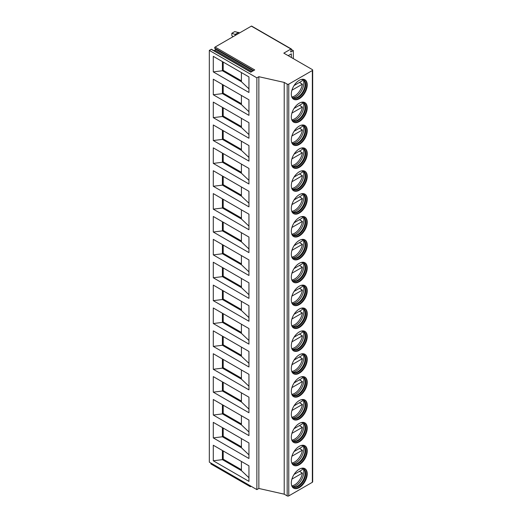 <?xml version="1.0" encoding="UTF-8"?>
<svg xmlns="http://www.w3.org/2000/svg" width="522" height="522" viewBox="0 0 522 522"><rect width="100%" height="100%" fill="white"/><g stroke="black" fill="none" stroke-linecap="round" stroke-linejoin="round"><path stroke-width="0.78" d="M290.969 49.009L251.35 26.133L215.103 47.058L254.723 69.935L250.808 72.199L211.188 49.322L209.329 50.393L209.329 462.159L256.876 489.61L258.853 488.468L284.216 494.184L287.185 495.9A1.122 0.646 0 0 0 288.77 495.9L312.345 482.289A1.122 0.646 0 0 0 312.671 481.832L312.671 70.065A1.122 0.646 0 0 0 312.345 69.609L283.818 53.14L290.969 49.009A0.672 0.385 -60 0 1 291.38 49.597L290.721 51.306A0.672 0.385 120 0 0 291.132 51.893L293.325 50.621L291.406 49.518M291.348 57.485L291.348 53.825L288.177 55.658M293.325 58.627L293.325 50.621M284.216 494.184L284.216 82.417L287.185 84.133A1.122 0.646 0 0 0 288.77 84.133L312.345 70.522A1.122 0.646 0 0 0 312.671 70.065M291.302 94.11A11.262 6.505 -60 0 1 296.222 82.776A11.262 6.505 -60 0 1 304.9 79.755A11.262 6.505 -60 0 1 307.236 84.91A11.262 6.505 -60 0 1 302.316 96.25A11.262 6.505 -60 0 1 293.638 99.265A11.262 6.505 -60 0 1 291.302 94.11M291.302 116.987A11.262 6.505 -60 0 1 296.222 105.646A11.262 6.505 -60 0 1 304.9 102.632A11.262 6.505 -60 0 1 307.236 107.786A11.262 6.505 -60 0 1 302.316 119.127A11.262 6.505 -60 0 1 293.638 122.141A11.262 6.505 -60 0 1 291.302 116.987M291.302 139.863A11.262 6.505 -60 0 1 296.222 128.523A11.262 6.505 -60 0 1 304.9 125.508A11.262 6.505 -60 0 1 307.236 130.663A11.262 6.505 -60 0 1 302.316 142.004A11.262 6.505 -60 0 1 293.638 145.018A11.262 6.505 -60 0 1 291.302 139.863M291.302 162.74A11.262 6.505 -60 0 1 296.222 151.4A11.262 6.505 -60 0 1 304.9 148.385A11.262 6.505 -60 0 1 307.236 153.54A11.262 6.505 -60 0 1 302.316 164.874A11.262 6.505 -60 0 1 293.638 167.895A11.262 6.505 -60 0 1 291.302 162.74M291.302 185.617A11.262 6.505 -60 0 1 296.222 174.276A11.262 6.505 -60 0 1 304.9 171.262A11.262 6.505 -60 0 1 307.236 176.416A11.262 6.505 -60 0 1 302.316 187.75A11.262 6.505 -60 0 1 293.638 190.771A11.262 6.505 -60 0 1 291.302 185.617M291.302 208.487A11.262 6.505 -60 0 1 296.222 197.153A11.262 6.505 -60 0 1 304.9 194.132A11.262 6.505 -60 0 1 307.236 199.293A11.262 6.505 -60 0 1 302.316 210.627A11.262 6.505 -60 0 1 293.638 213.648A11.262 6.505 -60 0 1 291.302 208.487M291.302 231.363A11.262 6.505 -60 0 1 296.222 220.03A11.262 6.505 -60 0 1 304.9 217.008A11.262 6.505 -60 0 1 307.236 222.17A11.262 6.505 -60 0 1 302.316 233.504A11.262 6.505 -60 0 1 293.638 236.525A11.262 6.505 -60 0 1 291.302 231.363M291.302 254.24A11.262 6.505 -60 0 1 296.222 242.906A11.262 6.505 -60 0 1 304.9 239.885A11.262 6.505 -60 0 1 307.236 245.046A11.262 6.505 -60 0 1 302.316 256.38A11.262 6.505 -60 0 1 293.638 259.401A11.262 6.505 -60 0 1 291.302 254.24M291.302 277.117A11.262 6.505 -60 0 1 296.222 265.783A11.262 6.505 -60 0 1 304.9 262.762A11.262 6.505 -60 0 1 307.236 267.916A11.262 6.505 -60 0 1 302.316 279.257A11.262 6.505 -60 0 1 293.638 282.272A11.262 6.505 -60 0 1 291.302 277.117M291.302 299.993A11.262 6.505 -60 0 1 296.222 288.653A11.262 6.505 -60 0 1 304.9 285.638A11.262 6.505 -60 0 1 307.236 290.793A11.262 6.505 -60 0 1 302.316 302.134A11.262 6.505 -60 0 1 293.638 305.148A11.262 6.505 -60 0 1 291.302 299.993M291.302 322.87A11.262 6.505 -60 0 1 296.222 311.53A11.262 6.505 -60 0 1 304.9 308.515A11.262 6.505 -60 0 1 307.236 313.67A11.262 6.505 -60 0 1 302.316 325.01A11.262 6.505 -60 0 1 293.638 328.025A11.262 6.505 -60 0 1 291.302 322.87M291.302 345.747A11.262 6.505 -60 0 1 296.222 334.406A11.262 6.505 -60 0 1 304.9 331.392A11.262 6.505 -60 0 1 307.236 336.546A11.262 6.505 -60 0 1 302.316 347.88A11.262 6.505 -60 0 1 293.638 350.901A11.262 6.505 -60 0 1 291.302 345.747M291.302 368.623A11.262 6.505 -60 0 1 296.222 357.283A11.262 6.505 -60 0 1 304.9 354.268A11.262 6.505 -60 0 1 307.236 359.423A11.262 6.505 -60 0 1 302.316 370.757A11.262 6.505 -60 0 1 293.638 373.778A11.262 6.505 -60 0 1 291.302 368.623M291.302 391.493A11.262 6.505 -60 0 1 296.222 380.16A11.262 6.505 -60 0 1 304.9 377.138A11.262 6.505 -60 0 1 307.236 382.3A11.262 6.505 -60 0 1 302.316 393.634A11.262 6.505 -60 0 1 293.638 396.655A11.262 6.505 -60 0 1 291.302 391.493M291.302 414.37A11.262 6.505 -60 0 1 296.222 403.036A11.262 6.505 -60 0 1 304.9 400.015A11.262 6.505 -60 0 1 307.236 405.176A11.262 6.505 -60 0 1 302.316 416.51A11.262 6.505 -60 0 1 293.638 419.531A11.262 6.505 -60 0 1 291.302 414.37M291.302 437.247A11.262 6.505 -60 0 1 296.222 425.913A11.262 6.505 -60 0 1 304.9 422.892A11.262 6.505 -60 0 1 307.236 428.047A11.262 6.505 -60 0 1 302.316 439.387A11.262 6.505 -60 0 1 293.638 442.402A11.262 6.505 -60 0 1 291.302 437.247M291.302 460.123A11.262 6.505 -60 0 1 296.222 448.789A11.262 6.505 -60 0 1 304.9 445.768A11.262 6.505 -60 0 1 307.236 450.923A11.262 6.505 -60 0 1 302.316 462.264A11.262 6.505 -60 0 1 293.638 465.278A11.262 6.505 -60 0 1 291.302 460.123M291.302 483A11.262 6.505 -60 0 1 296.222 471.66A11.262 6.505 -60 0 1 304.9 468.645A11.262 6.505 -60 0 1 307.236 473.8A11.262 6.505 -60 0 1 302.316 485.14A11.262 6.505 -60 0 1 293.638 488.155A11.262 6.505 -60 0 1 291.302 483M258.853 488.468L258.853 76.701L284.216 82.417M256.876 489.61L256.876 77.843L258.853 76.701M209.329 50.393L256.876 77.843M213.289 56.343L248.948 76.93L248.948 92.485L213.289 71.899L213.289 56.343M213.289 79.22L248.948 99.806L248.948 115.362L213.289 94.776L213.289 79.22M213.289 102.097L248.948 122.683L248.948 138.239L213.289 117.652L213.289 102.097M213.289 124.967L248.948 145.56L248.948 161.115L213.289 140.522L213.289 124.967M213.289 147.843L248.948 168.436L248.948 183.985L213.289 163.399L213.289 147.843M213.289 170.72L248.948 191.306L248.948 206.862L213.289 186.276L213.289 170.72M213.289 193.597L248.948 214.183L248.948 229.739L213.289 209.152L213.289 193.597M213.289 216.473L248.948 237.06L248.948 252.615L213.289 232.029L213.289 216.473M213.289 239.35L248.948 259.936L248.948 275.492L213.289 254.906L213.289 239.35M213.289 262.227L248.948 282.813L248.948 298.369L213.289 277.782L213.289 262.227M213.289 285.097L248.948 305.69L248.948 321.245L213.289 300.652L213.289 285.097M213.289 307.973L248.948 328.566L248.948 344.122L213.289 323.529L213.289 307.973M213.289 330.85L248.948 351.437L248.948 366.992L213.289 346.406L213.289 330.85M213.289 353.727L248.948 374.313L248.948 389.869L213.289 369.282L213.289 353.727M213.289 376.603L248.948 397.19L248.948 412.745L213.289 392.159L213.289 376.603M213.289 399.48L248.948 420.066L248.948 435.622L213.289 415.036L213.289 399.48M213.289 422.357L248.948 442.943L248.948 458.499L213.289 437.912L213.289 422.357M213.289 445.233L248.948 465.82L248.948 481.375L213.289 460.789L213.289 445.233M251.128 486.295L250.573 486.615A0.672 0.385 -60 0 1 250.234 486.648L211.012 463.999A0.672 0.385 -60 0 1 210.934 463.379L211.025 463.138M251.35 26.133A0.672 0.385 -60 0 1 251.682 26.1L291.309 48.977M213.955 50.693L214.94 50.125A0.672 0.385 -60 0 0 215.351 49.068L214.692 48.122A0.672 0.385 -60 0 1 215.103 47.058M211.188 49.322A0.672 0.385 -60 0 1 211.521 49.29L251.004 72.082M250.234 486.648A0.672 0.385 -60 0 1 250.162 486.028L250.253 485.786M239.637 32.893L234.763 31.594L231.833 33.284L231.833 35.574L232.969 36.742M238.724 32.371L235.161 34.426L236.075 34.954M235.161 35.476L235.161 34.426L231.833 33.284M241.418 72.584L241.418 81.732L248.948 88.844M241.418 81.732L222.405 70.751L223.194 70.294L241.418 80.819M213.289 71.899L222.405 70.751L222.405 61.603M223.194 62.059L223.194 70.294M222.405 84.479L222.405 93.627L223.194 93.17L241.418 103.695M213.289 94.776L222.405 93.627L241.418 104.609L248.948 111.721M223.194 84.936L223.194 93.17M241.418 95.461L241.418 104.609M222.405 107.356L222.405 116.504L223.194 116.047L241.418 126.572M213.289 117.652L222.405 116.504L241.418 127.485L248.948 134.598M223.194 107.813L223.194 116.047M241.418 118.337L241.418 127.485M222.405 130.232L222.405 139.381L223.194 138.924L241.418 149.449M213.289 140.522L222.405 139.381L241.418 150.362L248.948 157.474M223.194 130.689L223.194 138.924M241.418 141.214L241.418 150.362M222.405 153.109L222.405 162.257L223.194 161.8L241.418 172.325M213.289 163.399L222.405 162.257L241.418 173.239L248.948 180.351M223.194 153.566L223.194 161.8M241.418 164.084L241.418 173.239M222.405 175.979L222.405 185.134L223.194 184.677L241.418 195.195M213.289 186.276L222.405 185.134L241.418 196.115L248.948 203.228M223.194 176.443L223.194 184.677M241.418 186.961L241.418 196.115M222.405 198.856L222.405 208.01L223.194 207.554L241.418 218.072M213.289 209.152L222.405 208.01L241.418 218.992L248.948 226.098M223.194 199.313L223.194 207.554M241.418 209.837L241.418 218.992M222.405 221.733L222.405 230.887L223.194 230.424L241.418 240.949M213.289 232.029L222.405 230.887L241.418 241.862L248.948 248.974M223.194 222.189L223.194 230.424M241.418 232.714L241.418 241.862M222.405 244.609L222.405 253.757L223.194 253.3L241.418 263.825M213.289 254.906L222.405 253.757L241.418 264.739L248.948 271.851M223.194 245.066L223.194 253.3M241.418 255.591L241.418 264.739M222.405 267.486L222.405 276.634L223.194 276.177L241.418 286.702M213.289 277.782L222.405 276.634L241.418 287.615L248.948 294.728M223.194 267.943L223.194 276.177M241.418 278.467L241.418 287.615M222.405 290.363L222.405 299.511L223.194 299.054L241.418 309.579M213.289 300.652L222.405 299.511L241.418 310.492L248.948 317.604M223.194 290.819L223.194 299.054M241.418 301.344L241.418 310.492M222.405 313.239L222.405 322.387L223.194 321.93L241.418 332.455M213.289 323.529L222.405 322.387L241.418 333.369L248.948 340.481M223.194 313.696L223.194 321.93M241.418 324.221L241.418 333.369M222.405 336.116L222.405 345.264L223.194 344.807L241.418 355.325M213.289 346.406L222.405 345.264L241.418 356.245L248.948 363.358M223.194 336.573L223.194 344.807M241.418 347.091L241.418 356.245M222.405 358.986L222.405 368.141L223.194 367.684L241.418 378.202M213.289 369.282L222.405 368.141L241.418 379.122L248.948 386.234M223.194 359.449L223.194 367.684M241.418 369.967L241.418 379.122M222.405 381.863L222.405 391.017L223.194 390.56L241.418 401.079M213.289 392.159L222.405 391.017L241.418 401.992L248.948 409.104M223.194 382.319L223.194 390.56M241.418 392.844L241.418 401.992M222.405 404.739L222.405 413.894L223.194 413.431L241.418 423.955M213.289 415.036L222.405 413.894L241.418 424.869L248.948 431.981M223.194 405.196L223.194 413.431M241.418 415.721L241.418 424.869M222.405 427.616L222.405 436.764L223.194 436.307L241.418 446.832M213.289 437.912L222.405 436.764L241.418 447.745L248.948 454.858M223.194 428.073L223.194 436.307M241.418 438.597L241.418 447.745M222.405 450.493L222.405 459.641L223.194 459.184L241.418 469.709M213.289 460.789L222.405 459.641L241.418 470.622L248.948 477.734M223.194 450.949L223.194 459.184M241.418 461.474L241.418 470.622M293.41 99.128A11.262 6.505 -60 0 0 302.003 95.82A11.262 6.505 -60 0 0 306.773 84.649A11.262 6.505 120 0 0 304.665 79.631M301.736 79.344A10.512 6.068 120 0 1 303.536 79.833A10.512 6.068 120 0 1 305.709 84.649A10.512 6.068 -60 0 1 301.122 95.226A10.512 6.068 -60 0 1 293.018 98.045A10.512 6.068 -60 0 1 291.694 96.733M292.731 97.855A10.512 6.068 -60 0 0 293.514 98.11A10.512 6.068 -60 0 0 301.168 94.169A10.512 6.068 -60 0 0 305.116 84.303A10.512 6.068 120 0 0 303.843 80.231A10.512 6.068 120 0 0 303.23 79.677M303.112 79.625A11.184 6.453 120 0 1 303.83 83.011A11.184 6.453 -60 0 1 292.627 97.784M299.439 82.45L302.408 84.166A11.066 6.388 120 0 1 294.728 95.924A11.066 6.388 120 0 1 291.844 96.955M294.062 85.556L302.408 80.734A11.066 6.388 120 0 0 301.997 79.357M291.915 90.228L302.408 84.166M293.41 122.004A11.262 6.505 -60 0 0 302.003 118.696A11.262 6.505 -60 0 0 306.773 107.519A11.262 6.505 120 0 0 304.665 102.508M301.736 102.221A10.512 6.068 120 0 1 303.536 102.71A10.512 6.068 120 0 1 305.709 107.519A10.512 6.068 -60 0 1 301.122 118.102A10.512 6.068 -60 0 1 293.018 120.921A10.512 6.068 -60 0 1 291.694 119.61M292.731 120.732A10.512 6.068 -60 0 0 293.514 120.987A10.512 6.068 -60 0 0 301.168 117.039A10.512 6.068 -60 0 0 305.116 107.18A10.512 6.068 120 0 0 303.843 103.108A10.512 6.068 120 0 0 303.23 102.553M303.112 102.501A11.184 6.453 120 0 1 303.83 105.888A11.184 6.453 -60 0 1 292.627 120.654M299.439 105.327L302.408 107.043A11.066 6.388 120 0 1 294.728 118.801A11.066 6.388 120 0 1 291.844 119.832M294.062 108.432L302.408 103.61A11.066 6.388 120 0 0 301.997 102.234M291.915 113.104L302.408 107.043M293.41 144.875A11.262 6.505 -60 0 0 302.003 141.573A11.262 6.505 -60 0 0 306.773 130.396A11.262 6.505 120 0 0 304.665 125.384M301.736 125.091A10.512 6.068 120 0 1 303.536 125.587A10.512 6.068 120 0 1 305.709 130.396A10.512 6.068 -60 0 1 301.122 140.979A10.512 6.068 -60 0 1 293.018 143.798A10.512 6.068 -60 0 1 291.694 142.486M292.731 143.609A10.512 6.068 -60 0 0 293.514 143.863A10.512 6.068 -60 0 0 301.168 139.916A10.512 6.068 -60 0 0 305.116 130.056A10.512 6.068 120 0 0 303.843 125.978A10.512 6.068 120 0 0 303.23 125.43M303.112 125.378A11.184 6.453 120 0 1 303.83 128.764A11.184 6.453 -60 0 1 292.627 143.53M299.439 128.203L302.408 129.919A11.066 6.388 120 0 1 294.728 141.677A11.066 6.388 120 0 1 291.844 142.702M294.062 131.309L302.408 126.487A11.066 6.388 120 0 0 301.997 125.11M291.915 135.981L302.408 129.919M293.41 167.751A11.262 6.505 -60 0 0 302.003 164.45A11.262 6.505 -60 0 0 306.773 153.272A11.262 6.505 120 0 0 304.665 148.255M301.736 147.967A10.512 6.068 120 0 1 303.536 148.457A10.512 6.068 120 0 1 305.709 153.272A10.512 6.068 -60 0 1 301.122 163.856A10.512 6.068 -60 0 1 293.018 166.675A10.512 6.068 -60 0 1 291.694 165.357M292.731 166.485A10.512 6.068 -60 0 0 293.514 166.74A10.512 6.068 -60 0 0 301.168 162.792A10.512 6.068 -60 0 0 305.116 152.933A10.512 6.068 120 0 0 303.843 148.855A10.512 6.068 120 0 0 303.23 148.3M303.112 148.248A11.184 6.453 120 0 1 303.83 151.641A11.184 6.453 -60 0 1 292.627 166.407M299.439 151.08L302.408 152.796A11.066 6.388 120 0 1 294.728 164.554A11.066 6.388 120 0 1 291.844 165.578M294.062 154.179L302.408 149.364A11.066 6.388 120 0 0 301.997 147.987M291.915 158.858L302.408 152.796M293.41 190.628A11.262 6.505 -60 0 0 302.003 187.326A11.262 6.505 -60 0 0 306.773 176.149A11.262 6.505 120 0 0 304.665 171.131M301.736 170.844A10.512 6.068 120 0 1 303.536 171.333A10.512 6.068 120 0 1 305.709 176.149A10.512 6.068 -60 0 1 301.122 186.732A10.512 6.068 -60 0 1 293.018 189.545A10.512 6.068 -60 0 1 291.694 188.233M292.731 189.362A10.512 6.068 -60 0 0 293.514 189.617A10.512 6.068 -60 0 0 301.168 185.669A10.512 6.068 -60 0 0 305.116 175.803A10.512 6.068 120 0 0 303.843 171.731A10.512 6.068 120 0 0 303.23 171.177M303.112 171.125A11.184 6.453 120 0 1 303.83 174.518A11.184 6.453 -60 0 1 292.627 189.284M299.439 173.957L302.408 175.673A11.066 6.388 120 0 1 294.728 187.424A11.066 6.388 120 0 1 291.844 188.455M294.062 177.056L302.408 172.24A11.066 6.388 120 0 0 301.997 170.864M291.915 181.728L302.408 175.673M293.41 213.505A11.262 6.505 -60 0 0 302.003 210.203A11.262 6.505 -60 0 0 306.773 199.026A11.262 6.505 120 0 0 304.665 194.008M301.736 193.721A10.512 6.068 120 0 1 303.536 194.21A10.512 6.068 120 0 1 305.709 199.026A10.512 6.068 -60 0 1 301.122 209.609A10.512 6.068 -60 0 1 293.018 212.421A10.512 6.068 -60 0 1 291.694 211.11M292.731 212.239A10.512 6.068 -60 0 0 293.514 212.493A10.512 6.068 -60 0 0 301.168 208.546A10.512 6.068 -60 0 0 305.116 198.68A10.512 6.068 120 0 0 303.843 194.608A10.512 6.068 120 0 0 303.23 194.053M303.112 194.001A11.184 6.453 120 0 1 303.83 197.394A11.184 6.453 -60 0 1 292.627 212.16M299.439 196.833L302.408 198.549A11.066 6.388 120 0 1 294.728 210.301A11.066 6.388 120 0 1 291.844 211.332M294.062 199.933L302.408 195.117A11.066 6.388 120 0 0 301.997 193.734M291.915 204.604L302.408 198.549M293.41 236.381A11.262 6.505 -60 0 0 302.003 233.08A11.262 6.505 -60 0 0 306.773 221.902A11.262 6.505 120 0 0 304.665 216.884M301.736 216.597A10.512 6.068 120 0 1 303.536 217.087A10.512 6.068 120 0 1 305.709 221.902A10.512 6.068 -60 0 1 301.122 232.479A10.512 6.068 -60 0 1 293.018 235.298A10.512 6.068 -60 0 1 291.694 233.987M292.731 235.115A10.512 6.068 -60 0 0 293.514 235.37A10.512 6.068 -60 0 0 301.168 231.422A10.512 6.068 -60 0 0 305.116 221.556A10.512 6.068 120 0 0 303.843 217.485A10.512 6.068 120 0 0 303.23 216.93M303.112 216.878A11.184 6.453 120 0 1 303.83 220.271A11.184 6.453 -60 0 1 292.627 235.037M299.439 219.71L302.408 221.426A11.066 6.388 120 0 1 294.728 233.177A11.066 6.388 120 0 1 291.844 234.208M294.062 222.809L302.408 217.994A11.066 6.388 120 0 0 301.997 216.61M291.915 227.481L302.408 221.426M293.41 259.258A11.262 6.505 -60 0 0 302.003 255.95A11.262 6.505 -60 0 0 306.773 244.779A11.262 6.505 120 0 0 304.665 239.761M301.736 239.474A10.512 6.068 120 0 1 303.536 239.963A10.512 6.068 120 0 1 305.709 244.779A10.512 6.068 -60 0 1 301.122 255.356A10.512 6.068 -60 0 1 293.018 258.175A10.512 6.068 -60 0 1 291.694 256.863M292.731 257.992A10.512 6.068 -60 0 0 293.514 258.24A10.512 6.068 -60 0 0 301.168 254.299A10.512 6.068 -60 0 0 305.116 244.433A10.512 6.068 120 0 0 303.843 240.361A10.512 6.068 120 0 0 303.23 239.807M303.112 239.755A11.184 6.453 120 0 1 303.83 243.148A11.184 6.453 -60 0 1 292.627 257.914M299.439 242.58L302.408 244.296A11.066 6.388 120 0 1 294.728 256.054A11.066 6.388 120 0 1 291.844 257.085M294.062 245.686L302.408 240.87A11.066 6.388 120 0 0 301.997 239.487M291.915 250.358L302.408 244.296M293.41 282.134A11.262 6.505 -60 0 0 302.003 278.826A11.262 6.505 -60 0 0 306.773 267.655A11.262 6.505 120 0 0 304.665 262.638M301.736 262.351A10.512 6.068 120 0 1 303.536 262.84A10.512 6.068 120 0 1 305.709 267.655A10.512 6.068 -60 0 1 301.122 278.233A10.512 6.068 -60 0 1 293.018 281.051A10.512 6.068 -60 0 1 291.694 279.74M292.731 280.862A10.512 6.068 -60 0 0 293.514 281.117A10.512 6.068 -60 0 0 301.168 277.175A10.512 6.068 -60 0 0 305.116 267.31A10.512 6.068 120 0 0 303.843 263.238A10.512 6.068 120 0 0 303.23 262.683M303.112 262.631A11.184 6.453 120 0 1 303.83 266.018A11.184 6.453 -60 0 1 292.627 280.79M299.439 265.457L302.408 267.173A11.066 6.388 120 0 1 294.728 278.931A11.066 6.388 120 0 1 291.844 279.962M294.062 268.562L302.408 263.74A11.066 6.388 120 0 0 301.997 262.364M291.915 273.234L302.408 267.173M293.41 305.011A11.262 6.505 -60 0 0 302.003 301.703A11.262 6.505 -60 0 0 306.773 290.526A11.262 6.505 120 0 0 304.665 285.514M301.736 285.221A10.512 6.068 120 0 1 303.536 285.717A10.512 6.068 120 0 1 305.709 290.526A10.512 6.068 -60 0 1 301.122 301.109A10.512 6.068 -60 0 1 293.018 303.928A10.512 6.068 -60 0 1 291.694 302.616M292.731 303.739A10.512 6.068 -60 0 0 293.514 303.993A10.512 6.068 -60 0 0 301.168 300.046A10.512 6.068 -60 0 0 305.116 290.186A10.512 6.068 120 0 0 303.843 286.115A10.512 6.068 120 0 0 303.23 285.56M303.112 285.508A11.184 6.453 120 0 1 303.83 288.894A11.184 6.453 -60 0 1 292.627 303.66M299.439 288.333L302.408 290.049A11.066 6.388 120 0 1 294.728 301.807A11.066 6.388 120 0 1 291.844 302.838M294.062 291.439L302.408 286.617A11.066 6.388 120 0 0 301.997 285.24M291.915 296.111L302.408 290.049M293.41 327.881A11.262 6.505 -60 0 0 302.003 324.58A11.262 6.505 -60 0 0 306.773 313.402A11.262 6.505 120 0 0 304.665 308.391M301.736 308.097A10.512 6.068 120 0 1 303.536 308.593A10.512 6.068 120 0 1 305.709 313.402A10.512 6.068 -60 0 1 301.122 323.986A10.512 6.068 -60 0 1 293.018 326.805A10.512 6.068 -60 0 1 291.694 325.493M292.731 326.615A10.512 6.068 -60 0 0 293.514 326.87A10.512 6.068 -60 0 0 301.168 322.922A10.512 6.068 -60 0 0 305.116 313.063A10.512 6.068 120 0 0 303.843 308.985A10.512 6.068 120 0 0 303.23 308.43M303.112 308.385A11.184 6.453 120 0 1 303.83 311.771A11.184 6.453 -60 0 1 292.627 326.537M299.439 311.21L302.408 312.926A11.066 6.388 120 0 1 294.728 324.684A11.066 6.388 120 0 1 291.844 325.708M294.062 314.309L302.408 309.494A11.066 6.388 120 0 0 301.997 308.117M291.915 318.988L302.408 312.926M293.41 350.758A11.262 6.505 -60 0 0 302.003 347.456A11.262 6.505 -60 0 0 306.773 336.279A11.262 6.505 120 0 0 304.665 331.261M301.736 330.974A10.512 6.068 120 0 1 303.536 331.463A10.512 6.068 120 0 1 305.709 336.279A10.512 6.068 -60 0 1 301.122 346.862A10.512 6.068 -60 0 1 293.018 349.681A10.512 6.068 -60 0 1 291.694 348.363M292.731 349.492A10.512 6.068 -60 0 0 293.514 349.747A10.512 6.068 -60 0 0 301.168 345.799A10.512 6.068 -60 0 0 305.116 335.94A10.512 6.068 120 0 0 303.843 331.861A10.512 6.068 120 0 0 303.23 331.307M303.112 331.255A11.184 6.453 120 0 1 303.83 334.648A11.184 6.453 -60 0 1 292.627 349.414M299.439 334.087L302.408 335.803A11.066 6.388 120 0 1 294.728 347.561A11.066 6.388 120 0 1 291.844 348.585M294.062 337.186L302.408 332.37A11.066 6.388 120 0 0 301.997 330.994M291.915 341.858L302.408 335.803M293.41 373.635A11.262 6.505 -60 0 0 302.003 370.333A11.262 6.505 -60 0 0 306.773 359.156A11.262 6.505 120 0 0 304.665 354.138M301.736 353.851A10.512 6.068 120 0 1 303.536 354.34A10.512 6.068 120 0 1 305.709 359.156A10.512 6.068 -60 0 1 301.122 369.739A10.512 6.068 -60 0 1 293.018 372.551A10.512 6.068 -60 0 1 291.694 371.24M292.731 372.369A10.512 6.068 -60 0 0 293.514 372.623A10.512 6.068 -60 0 0 301.168 368.676A10.512 6.068 -60 0 0 305.116 358.81A10.512 6.068 120 0 0 303.843 354.738A10.512 6.068 120 0 0 303.23 354.184M303.112 354.131A11.184 6.453 120 0 1 303.83 357.524A11.184 6.453 -60 0 1 292.627 372.29M299.439 356.963L302.408 358.679A11.066 6.388 120 0 1 294.728 370.431A11.066 6.388 120 0 1 291.844 371.462M294.062 360.063L302.408 355.247A11.066 6.388 120 0 0 301.997 353.87M291.915 364.734L302.408 358.679M293.41 396.511A11.262 6.505 -60 0 0 302.003 393.21A11.262 6.505 -60 0 0 306.773 382.032A11.262 6.505 120 0 0 304.665 377.014M301.736 376.727A10.512 6.068 120 0 1 303.536 377.217A10.512 6.068 120 0 1 305.709 382.032A10.512 6.068 -60 0 1 301.122 392.616A10.512 6.068 -60 0 1 293.018 395.428A10.512 6.068 -60 0 1 291.694 394.117M292.731 395.245A10.512 6.068 -60 0 0 293.514 395.5A10.512 6.068 -60 0 0 301.168 391.552A10.512 6.068 -60 0 0 305.116 381.686A10.512 6.068 120 0 0 303.843 377.615A10.512 6.068 120 0 0 303.23 377.06M303.112 377.008A11.184 6.453 120 0 1 303.83 380.401A11.184 6.453 -60 0 1 292.627 395.167M299.439 379.84L302.408 381.556A11.066 6.388 120 0 1 294.728 393.307A11.066 6.388 120 0 1 291.844 394.338M294.062 382.939L302.408 378.124A11.066 6.388 120 0 0 301.997 376.74M291.915 387.611L302.408 381.556M293.41 419.388A11.262 6.505 -60 0 0 302.003 416.086A11.262 6.505 -60 0 0 306.773 404.909A11.262 6.505 120 0 0 304.665 399.891M301.736 399.604A10.512 6.068 120 0 1 303.536 400.093A10.512 6.068 120 0 1 305.709 404.909A10.512 6.068 -60 0 1 301.122 415.486A10.512 6.068 -60 0 1 293.018 418.305A10.512 6.068 -60 0 1 291.694 416.993M292.731 418.122A10.512 6.068 -60 0 0 293.514 418.37A10.512 6.068 -60 0 0 301.168 414.429A10.512 6.068 -60 0 0 305.116 404.563A10.512 6.068 120 0 0 303.843 400.491A10.512 6.068 120 0 0 303.23 399.937M303.112 399.885A11.184 6.453 120 0 1 303.83 403.278A11.184 6.453 -60 0 1 292.627 418.044M299.439 402.716L302.408 404.433A11.066 6.388 120 0 1 294.728 416.184A11.066 6.388 120 0 1 291.844 417.215M294.062 405.816L302.408 401A11.066 6.388 120 0 0 301.997 399.617M291.915 410.488L302.408 404.433M293.41 442.264A11.262 6.505 -60 0 0 302.003 438.956A11.262 6.505 -60 0 0 306.773 427.786A11.262 6.505 120 0 0 304.665 422.768M301.736 422.481A10.512 6.068 120 0 1 303.536 422.97A10.512 6.068 120 0 1 305.709 427.786A10.512 6.068 -60 0 1 301.122 438.363A10.512 6.068 -60 0 1 293.018 441.181A10.512 6.068 -60 0 1 291.694 439.87M292.731 440.999A10.512 6.068 -60 0 0 293.514 441.247A10.512 6.068 -60 0 0 301.168 437.305A10.512 6.068 -60 0 0 305.116 427.44A10.512 6.068 120 0 0 303.843 423.368A10.512 6.068 120 0 0 303.23 422.813M303.112 422.761A11.184 6.453 120 0 1 303.83 426.154A11.184 6.453 -60 0 1 292.627 440.92M299.439 425.587L302.408 427.303A11.066 6.388 120 0 1 294.728 439.061A11.066 6.388 120 0 1 291.844 440.092M294.062 428.692L302.408 423.877A11.066 6.388 120 0 0 301.997 422.494M291.915 433.364L302.408 427.303M293.41 465.141A11.262 6.505 -60 0 0 302.003 461.833A11.262 6.505 -60 0 0 306.773 450.656A11.262 6.505 120 0 0 304.665 445.644M301.736 445.357A10.512 6.068 120 0 1 303.536 445.847A10.512 6.068 120 0 1 305.709 450.656A10.512 6.068 -60 0 1 301.122 461.239A10.512 6.068 -60 0 1 293.018 464.058A10.512 6.068 -60 0 1 291.694 462.746M292.731 463.869A10.512 6.068 -60 0 0 293.514 464.123A10.512 6.068 -60 0 0 301.168 460.176A10.512 6.068 -60 0 0 305.116 450.316A10.512 6.068 120 0 0 303.843 446.245A10.512 6.068 120 0 0 303.23 445.69M303.112 445.638A11.184 6.453 120 0 1 303.83 449.024A11.184 6.453 -60 0 1 292.627 463.797M299.439 448.463L302.408 450.179A11.066 6.388 120 0 1 294.728 461.937A11.066 6.388 120 0 1 291.844 462.968M294.062 451.569L302.408 446.747A11.066 6.388 120 0 0 301.997 445.37M291.915 456.241L302.408 450.179M293.41 488.018A11.262 6.505 -60 0 0 302.003 484.71A11.262 6.505 -60 0 0 306.773 473.532A11.262 6.505 120 0 0 304.665 468.521M301.736 468.227A10.512 6.068 120 0 1 303.536 468.723A10.512 6.068 120 0 1 305.709 473.532A10.512 6.068 -60 0 1 301.122 484.116A10.512 6.068 -60 0 1 293.018 486.935A10.512 6.068 -60 0 1 291.694 485.623M292.731 486.745A10.512 6.068 -60 0 0 293.514 487A10.512 6.068 -60 0 0 301.168 483.052A10.512 6.068 -60 0 0 305.116 473.193A10.512 6.068 120 0 0 303.843 469.115A10.512 6.068 120 0 0 303.23 468.567M303.112 468.515A11.184 6.453 120 0 1 303.83 471.901A11.184 6.453 -60 0 1 292.627 486.667M299.439 471.34L302.408 473.056A11.066 6.388 120 0 1 294.728 484.814A11.066 6.388 120 0 1 291.844 485.845M294.062 474.446L302.408 469.624A11.066 6.388 120 0 0 301.997 468.247M291.915 479.118L302.408 473.056M312.345 482.289L312.345 70.522M288.77 495.9L288.77 84.133M287.185 495.9L287.185 84.133M210.934 463.379L250.162 486.028M290.656 51.613L291.132 51.893M214.94 50.125L251.989 71.514M215.351 49.068L253.111 70.868M214.692 48.122L253.601 70.587"/></g></svg>
